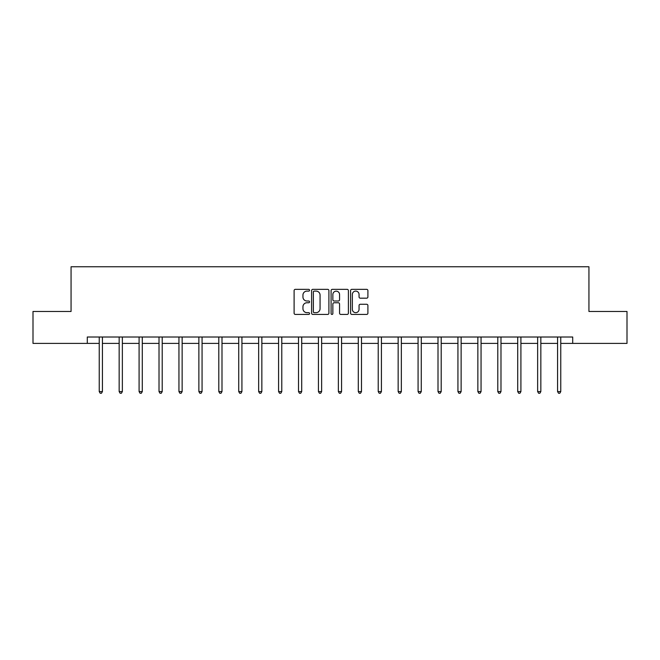 <?xml version="1.0" encoding="UTF-8"?>
<svg xmlns="http://www.w3.org/2000/svg" width="660" height="660" viewBox="0 0 660 660"><rect width="100%" height="100%" fill="white"/><g stroke="black" fill="none" stroke-linecap="round" stroke-linejoin="round"><path stroke-width="0.99" d="M309.565 290.227A0.874 0.874 0 0 0 308.682 289.344L295.358 289.344A1.254 1.254 0 0 0 294.104 290.598L294.104 313.17A1.254 1.254 0 0 0 295.358 314.424L308.682 314.424A0.874 0.874 0 0 0 309.565 313.541A0.874 0.874 0 0 0 308.682 312.667L306.958 312.667A4.01 4.01 0 0 1 302.948 308.657L302.948 306.776A4.01 4.01 0 0 1 306.958 302.759L308.682 302.759A0.874 0.874 0 0 0 309.565 301.884A0.874 0.874 0 0 0 308.682 301.01L306.958 301.01A4.01 4.01 0 0 1 302.948 296.992L302.948 295.111A4.01 4.01 0 0 1 306.958 291.101L308.682 291.101A0.874 0.874 0 0 0 309.565 290.227M366.647 298.188A1.254 1.254 0 0 0 367.9 296.934L367.9 290.598A1.254 1.254 0 0 0 366.647 289.344L351.846 289.344A1.254 1.254 0 0 0 350.592 290.598L350.592 313.17A1.254 1.254 0 0 0 351.846 314.424L366.647 314.424A1.254 1.254 0 0 0 367.9 313.17L367.9 305.522A1.254 1.254 0 0 0 366.647 304.268L360.31 304.268A1.254 1.254 0 0 0 359.057 305.522L359.057 309.317A3.358 3.358 0 0 1 355.707 312.667A3.358 3.358 0 0 1 352.349 309.317L352.349 294.451A3.358 3.358 0 0 1 355.707 291.101A3.358 3.358 0 0 1 359.057 294.451L359.057 296.934A1.254 1.254 0 0 0 360.31 298.188L366.647 298.188M87.293 343.398L33 343.398L33 311.462L71.066 311.462L71.066 266.755L588.934 266.755L588.934 311.462L627 311.462L627 343.398L572.707 343.398L572.707 337.012L87.293 337.012L87.293 343.398L99.231 343.398M328.903 290.598A1.254 1.254 0 0 0 327.649 289.344L312.856 289.344A1.254 1.254 0 0 0 311.602 290.598L311.602 313.17A1.254 1.254 0 0 0 312.856 314.424L327.649 314.424A1.254 1.254 0 0 0 328.903 313.17L328.903 290.598M332.351 289.344L347.143 289.344A1.254 1.254 0 0 1 348.397 290.598L348.397 313.17A1.254 1.254 0 0 1 347.143 314.424L340.816 314.424A1.254 1.254 0 0 1 339.562 313.17L339.562 304.012A1.254 1.254 0 0 0 338.308 302.759L334.108 302.759A1.254 1.254 0 0 0 332.854 304.012L332.854 313.541A0.874 0.874 0 0 1 331.972 314.424A0.874 0.874 0 0 1 331.097 313.541L331.097 290.598A1.254 1.254 0 0 1 332.351 289.344M102.424 343.398L119.163 343.398M122.356 343.398L139.087 343.398M142.28 343.398L159.019 343.398M162.212 343.398L178.942 343.398M182.135 343.398L198.874 343.398M202.067 343.398L218.798 343.398M221.991 343.398L238.73 343.398M241.923 343.398L258.654 343.398M261.847 343.398L278.586 343.398M281.779 343.398L298.51 343.398M301.702 343.398L318.442 343.398M321.635 343.398L338.365 343.398M341.558 343.398L358.298 343.398M361.49 343.398L378.221 343.398M381.414 343.398L398.153 343.398M401.346 343.398L418.077 343.398M421.27 343.398L438.009 343.398M441.202 343.398L457.933 343.398M461.126 343.398L477.865 343.398M481.058 343.398L497.788 343.398M500.981 343.398L517.72 343.398M520.913 343.398L537.644 343.398M540.837 343.398L557.576 343.398M560.769 343.398L572.707 343.398M314.234 291.101A0.874 0.874 0 0 0 313.351 291.976L313.351 311.792A0.874 0.874 0 0 0 314.234 312.667L316.049 312.667A4.01 4.01 0 0 0 320.067 308.657L320.067 295.111A4.01 4.01 0 0 0 316.049 291.101L314.234 291.101M339.562 294.517A3.358 3.358 0 0 0 336.204 291.167A3.358 3.358 0 0 0 332.854 294.517L332.854 299.755A1.254 1.254 0 0 0 334.108 301.01L338.308 301.01A1.254 1.254 0 0 0 339.562 299.755L339.562 294.517M102.597 337.012L102.523 337.202A1.279 1.279 0 0 0 102.424 337.681L102.424 391.586L99.231 391.586L99.231 337.681A1.279 1.279 0 0 0 99.14 337.202L99.066 337.012M102.424 391.586L101.467 393.245L100.196 393.245L99.231 391.586M122.521 337.012L122.446 337.202A1.279 1.279 0 0 0 122.356 337.681L122.356 391.586L119.163 391.586L119.163 337.681A1.279 1.279 0 0 0 119.072 337.202L118.998 337.012M122.356 391.586L121.399 393.245L120.12 393.245L119.163 391.586M142.453 337.012L142.379 337.202A1.279 1.279 0 0 0 142.28 337.681L142.28 391.586L139.087 391.586L139.087 337.681A1.279 1.279 0 0 0 138.996 337.202L138.922 337.012M142.28 391.586L141.322 393.245L140.044 393.245L139.087 391.586M162.376 337.012L162.302 337.202A1.279 1.279 0 0 0 162.212 337.681L162.212 391.586L159.019 391.586L159.019 337.681A1.279 1.279 0 0 0 158.928 337.202L158.854 337.012M162.212 391.586L161.255 393.245L159.976 393.245L159.019 391.586M182.308 337.012L182.234 337.202A1.279 1.279 0 0 0 182.135 337.681L182.135 391.586L178.942 391.586L178.942 337.681A1.279 1.279 0 0 0 178.852 337.202L178.777 337.012M182.135 391.586L181.178 393.245L179.899 393.245L178.942 391.586M202.232 337.012L202.158 337.202A1.279 1.279 0 0 0 202.067 337.681L202.067 391.586L198.874 391.586L198.874 337.681A1.279 1.279 0 0 0 198.784 337.202L198.701 337.012M202.067 391.586L201.11 393.245L199.831 393.245L198.874 391.586M222.164 337.012L222.09 337.202A1.279 1.279 0 0 0 221.991 337.681L221.991 391.586L218.798 391.586L218.798 337.681A1.279 1.279 0 0 0 218.708 337.202L218.633 337.012M221.991 391.586L221.034 393.245L219.755 393.245L218.798 391.586M242.088 337.012L242.014 337.202A1.279 1.279 0 0 0 241.923 337.681L241.923 391.586L238.73 391.586L238.73 337.681A1.279 1.279 0 0 0 238.639 337.202L238.557 337.012M241.923 391.586L240.966 393.245L239.687 393.245L238.73 391.586M262.02 337.012L261.946 337.202A1.279 1.279 0 0 0 261.847 337.681L261.847 391.586L258.654 391.586L258.654 337.681A1.279 1.279 0 0 0 258.563 337.202L258.489 337.012M261.847 391.586L260.89 393.245L259.611 393.245L258.654 391.586M281.944 337.012L281.87 337.202A1.279 1.279 0 0 0 281.779 337.681L281.779 391.586L278.586 391.586L278.586 337.681A1.279 1.279 0 0 0 278.495 337.202L278.413 337.012M281.779 391.586L280.822 393.245L279.543 393.245L278.586 391.586M301.876 337.012L301.801 337.202A1.279 1.279 0 0 0 301.702 337.681L301.702 391.586L298.51 391.586L298.51 337.681A1.279 1.279 0 0 0 298.419 337.202L298.345 337.012M301.702 391.586L300.745 393.245L299.467 393.245L298.51 391.586M321.799 337.012L321.725 337.202A1.279 1.279 0 0 0 321.635 337.681L321.635 391.586L318.442 391.586L318.442 337.681A1.279 1.279 0 0 0 318.351 337.202L318.268 337.012M321.635 391.586L320.677 393.245L319.399 393.245L318.442 391.586M341.731 337.012L341.649 337.202A1.279 1.279 0 0 0 341.558 337.681L341.558 391.586L338.365 391.586L338.365 337.681A1.279 1.279 0 0 0 338.275 337.202L338.2 337.012M341.558 391.586L340.601 393.245L339.322 393.245L338.365 391.586M361.655 337.012L361.581 337.202A1.279 1.279 0 0 0 361.49 337.681L361.49 391.586L358.298 391.586L358.298 337.681A1.279 1.279 0 0 0 358.198 337.202L358.124 337.012M361.49 391.586L360.533 393.245L359.254 393.245L358.298 391.586M381.587 337.012L381.505 337.202A1.279 1.279 0 0 0 381.414 337.681L381.414 391.586L378.221 391.586L378.221 337.681A1.279 1.279 0 0 0 378.13 337.202L378.056 337.012M381.414 391.586L380.457 393.245L379.178 393.245L378.221 391.586M401.511 337.012L401.437 337.202A1.279 1.279 0 0 0 401.346 337.681L401.346 391.586L398.153 391.586L398.153 337.681A1.279 1.279 0 0 0 398.054 337.202L397.98 337.012M401.346 391.586L400.389 393.245L399.11 393.245L398.153 391.586M421.443 337.012L421.361 337.202A1.279 1.279 0 0 0 421.27 337.681L421.27 391.586L418.077 391.586L418.077 337.681A1.279 1.279 0 0 0 417.986 337.202L417.912 337.012M421.27 391.586L420.313 393.245L419.034 393.245L418.077 391.586M441.367 337.012L441.292 337.202A1.279 1.279 0 0 0 441.202 337.681L441.202 391.586L438.009 391.586L438.009 337.681A1.279 1.279 0 0 0 437.91 337.202L437.836 337.012M441.202 391.586L440.245 393.245L438.966 393.245L438.009 391.586M461.299 337.012L461.216 337.202A1.279 1.279 0 0 0 461.126 337.681L461.126 391.586L457.933 391.586L457.933 337.681A1.279 1.279 0 0 0 457.842 337.202L457.768 337.012M461.126 391.586L460.168 393.245L458.89 393.245L457.933 391.586M481.222 337.012L481.148 337.202A1.279 1.279 0 0 0 481.058 337.681L481.058 391.586L477.865 391.586L477.865 337.681A1.279 1.279 0 0 0 477.766 337.202L477.691 337.012M481.058 391.586L480.101 393.245L478.822 393.245L477.865 391.586M501.146 337.012L501.072 337.202A1.279 1.279 0 0 0 500.981 337.681L500.981 391.586L497.788 391.586L497.788 337.681A1.279 1.279 0 0 0 497.698 337.202L497.623 337.012M500.981 391.586L500.024 393.245L498.745 393.245L497.788 391.586M521.078 337.012L521.004 337.202A1.279 1.279 0 0 0 520.913 337.681L520.913 391.586L517.72 391.586L517.72 337.681A1.279 1.279 0 0 0 517.621 337.202L517.547 337.012M520.913 391.586L519.956 393.245L518.678 393.245L517.72 391.586M541.002 337.012L540.928 337.202A1.279 1.279 0 0 0 540.837 337.681L540.837 391.586L537.644 391.586L537.644 337.681A1.279 1.279 0 0 0 537.553 337.202L537.479 337.012M540.837 391.586L539.88 393.245L538.601 393.245L537.644 391.586M560.934 337.012L560.86 337.202A1.279 1.279 0 0 0 560.769 337.681L560.769 391.586L557.576 391.586L557.576 337.681A1.279 1.279 0 0 0 557.477 337.202L557.403 337.012M560.769 391.586L559.804 393.245L558.533 393.245L557.576 391.586"/></g></svg>
